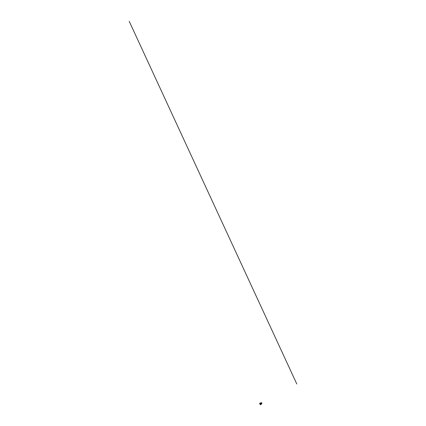 <?xml version="1.0" encoding="UTF-8"?>
<svg xmlns="http://www.w3.org/2000/svg" width="426" height="426" viewBox="0 0 426 426"><rect width="100%" height="100%" fill="white"/><g stroke="black" fill="none" stroke-linecap="round" stroke-linejoin="round"><path stroke-width="0.64" d="M261.117 404.269L260.803 404.423L261.117 404.269M261.127 404.322L260.238 404.689L259.594 403.289L260.824 402.895M260.217 403.166L259.759 403.411L260.361 404.412M260.85 402.889L260.286 403.134M260.238 404.46L261.399 404.141M261.266 403.976L260.59 404.285M261.809 403.028A0.474 0.415 60.4 0 0 261.047 403.358A0.474 0.415 60.4 0 0 261.809 403.028M260.978 403.39A0.527 0.463 -119.6 0 1 261.83 403.023A0.527 0.463 -119.6 0 1 260.978 403.39M260.829 404.407L261.202 404.231M129.211 21.3L296.789 383.97M261.33 403.853A0.559 0.49 -119.6 0 1 260.483 403.667A0.559 0.49 -119.6 0 1 260.701 402.969L260.249 403.161L260.717 404.173L261.623 403.784L260.456 404.327L260.701 404.178L260.057 403.3M260.962 402.959A0.527 0.463 60.4 0 0 260.52 403.651A0.527 0.463 60.4 0 0 261.388 403.715M260.014 403.294L260.531 404.295M260.052 403.257L261.026 402.81L259.988 403.315L260.504 404.327M261.143 402.746L260.685 403.007M261.665 403.667L261.207 403.928M260.781 402.927L260.105 403.241"/></g></svg>
